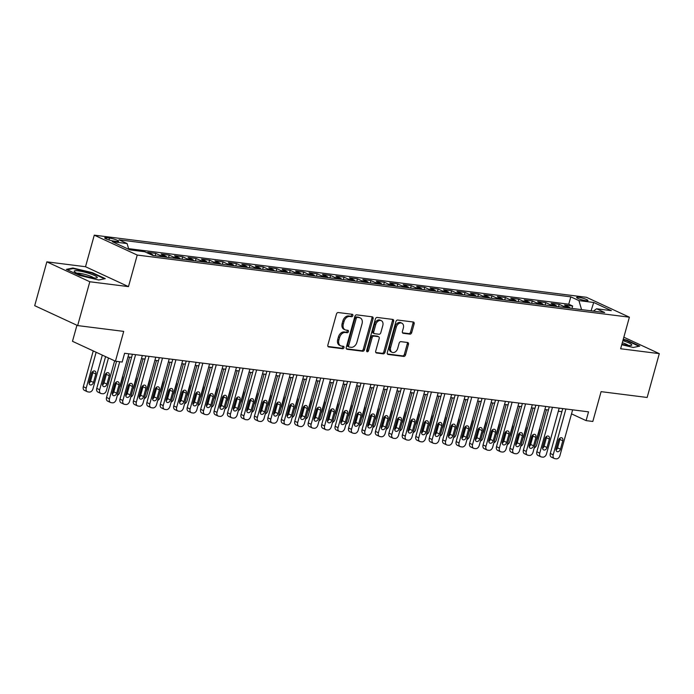 <?xml version="1.0" encoding="UTF-8"?>
<svg xmlns="http://www.w3.org/2000/svg" width="694" height="694" viewBox="0 0 694 694"><rect width="100%" height="100%" fill="white"/><g stroke="black" fill="none" stroke-linecap="round" stroke-linejoin="round"><path stroke-width="1.04" d="M352.864 315.623A1.267 0.911 114.9 0 0 352.274 314.304L338.247 312.534A1.804 1.301 114.9 0 0 336.451 314.087L327.854 345.065A1.804 1.301 114.9 0 0 328.418 346.87A1.804 1.301 114.9 0 0 328.704 346.957L342.723 348.726A1.267 0.911 114.9 0 0 343.391 346.315L341.578 346.089A5.786 4.164 114.9 0 1 340.676 345.829A5.786 4.164 114.9 0 1 338.88 340.043L339.6 337.466A5.786 4.164 114.9 0 1 345.352 332.487L347.165 332.721A1.267 0.911 114.9 0 0 347.833 330.309L346.02 330.084A5.786 4.164 114.9 0 1 345.109 329.824A5.786 4.164 114.9 0 1 343.322 324.037L344.033 321.461A5.786 4.164 114.9 0 1 349.785 316.481L351.606 316.716A1.267 0.911 114.9 0 0 352.864 315.623M345.109 329.824L343.955 329.286A5.786 4.164 114.9 0 1 342.159 323.499L342.879 320.923A5.786 4.164 114.9 0 1 348.631 315.944L350.444 316.178A1.267 0.911 114.9 0 0 351.676 314.226M327.976 346.471L341.561 348.188A1.267 0.911 114.9 0 0 342.801 346.237M340.676 345.829L339.513 345.291A5.786 4.164 114.9 0 1 337.718 339.505L338.438 336.928A5.786 4.164 114.9 0 1 344.189 331.949L346.002 332.183A1.267 0.911 114.9 0 0 347.234 330.231M578.579 297.275A5.89 0.911 15.5 0 0 576.619 297.422A5.89 0.911 15.5 0 0 579.82 299.183A5.89 0.911 15.5 0 0 586.014 300.719A5.89 0.911 15.5 0 0 587.974 300.571A5.89 0.911 15.5 0 0 584.773 298.819A5.89 0.911 15.5 0 0 578.579 297.275M409.92 334.135A1.804 1.301 114.9 0 0 411.716 332.582L414.127 323.89A1.804 1.301 114.9 0 0 413.563 322.085A1.804 1.301 114.9 0 0 413.286 322.007L397.705 320.038A1.804 1.301 114.9 0 0 395.91 321.591L387.321 352.569A1.804 1.301 114.9 0 0 387.877 354.382A1.804 1.301 114.9 0 0 388.163 354.461L403.735 356.43A1.804 1.301 114.9 0 0 405.539 354.868L408.445 344.371A1.804 1.301 114.9 0 0 407.89 342.567A1.804 1.301 114.9 0 0 407.604 342.489L400.941 341.648A1.804 1.301 114.9 0 0 399.145 343.2L397.697 348.405A4.832 3.479 114.9 0 1 392.136 352.344A4.832 3.479 114.9 0 1 390.635 347.512L396.291 327.117A4.832 3.479 114.9 0 1 401.852 323.178A4.832 3.479 114.9 0 1 403.353 328.01L402.407 331.411A1.804 1.301 114.9 0 0 402.971 333.215A1.804 1.301 114.9 0 0 403.257 333.293L409.92 334.135L408.757 333.597A1.804 1.301 114.9 0 0 410.553 332.044L412.965 323.352A1.804 1.301 114.9 0 0 412.843 321.947M89.812 281.747L128.477 286.622L85.518 266.722L46.854 261.846L89.812 281.747L77.659 325.581L123.714 331.394L115.447 361.201L122.17 362.051L124.599 353.281L588.529 411.846L586.1 420.616L592.823 421.466L601.091 391.65L647.146 397.471L659.3 353.636L623.845 337.206M128.477 286.622L137.23 255.062L629.389 317.193L620.636 348.752L659.3 353.636M373.077 318.711A1.804 1.301 114.9 0 0 372.522 316.906A1.804 1.301 114.9 0 0 372.236 316.82L356.664 314.859A1.804 1.301 114.9 0 0 354.86 316.412L346.271 347.39A1.804 1.301 114.9 0 0 346.835 349.195A1.804 1.301 114.9 0 0 347.113 349.282L362.693 351.242A1.804 1.301 114.9 0 0 364.489 349.689L373.077 318.711L371.915 318.173A1.804 1.301 114.9 0 0 371.793 316.768M377.18 317.444L392.761 319.413A1.804 1.301 114.9 0 1 393.038 319.492A1.804 1.301 114.9 0 1 393.602 321.305L385.014 352.283A1.804 1.301 114.9 0 1 383.209 353.836L376.547 352.994A1.804 1.301 114.9 0 1 376.269 352.916A1.804 1.301 114.9 0 1 375.706 351.103L379.193 338.542A1.804 1.301 114.9 0 0 378.629 336.737A1.804 1.301 114.9 0 0 378.351 336.651L373.927 336.096A1.804 1.301 114.9 0 0 372.131 337.648L368.497 350.73A1.267 0.911 114.9 0 1 366.649 350.496L375.385 319.006A1.804 1.301 114.9 0 1 377.18 317.444M77.659 325.581L34.7 305.681L46.854 261.846M571.969 308.414L572.637 306.011L564.569 304.987L568.811 306.956L563.433 306.271A7.365 4.988 97.2 0 1 564.985 307.537M558.523 306.722L559.191 304.31L551.123 303.295L555.365 305.256L549.986 304.579A7.365 4.988 97.2 0 1 551.539 305.837M545.076 305.022L545.744 302.61L537.677 301.595L541.919 303.556L536.54 302.879A7.365 4.988 97.2 0 1 538.093 304.137M531.63 303.321L532.298 300.918L524.23 299.895L528.472 301.864L523.085 301.179A7.365 4.988 97.2 0 1 524.647 302.445M518.184 301.63L518.852 299.218L510.784 298.203L515.017 300.164L509.639 299.487A7.365 4.988 97.2 0 1 511.192 300.745M504.738 299.929L505.406 297.518L497.338 296.503L501.571 298.463L496.193 297.787A7.365 4.988 97.2 0 1 497.745 299.045M491.291 298.229L491.959 295.826L483.892 294.803L488.125 296.772L482.746 296.086A7.365 4.988 97.2 0 1 484.299 297.353M477.845 296.538L478.513 294.126L470.445 293.111L474.679 295.071L469.3 294.395A7.365 4.988 97.2 0 1 470.853 295.653M464.399 294.837L465.067 292.426L456.999 291.411L461.232 293.371L455.854 292.695A7.365 4.988 97.2 0 1 457.407 293.952M450.953 293.137L451.612 290.734L443.544 289.71L447.786 291.68L442.408 290.994A7.365 4.988 97.2 0 1 443.96 292.261M437.498 291.445L438.166 289.034L430.098 288.019L434.34 289.979L428.961 289.303A7.365 4.988 97.2 0 1 430.514 290.56M424.051 289.745L424.719 287.333L416.652 286.318L420.894 288.279L415.515 287.602A7.365 4.988 97.2 0 1 417.068 288.86M410.605 288.045L411.273 285.642L403.205 284.618L407.447 286.587L402.069 285.902A7.365 4.988 97.2 0 1 403.622 287.169M397.159 286.353L397.827 283.941L389.759 282.926L393.992 284.887L388.614 284.21A7.365 4.988 97.2 0 1 390.167 285.468M383.713 284.653L384.381 282.241L376.313 281.226L380.546 283.187L375.168 282.51A7.365 4.988 97.2 0 1 376.721 283.768M370.266 282.952L370.934 280.55L362.867 279.526L367.1 281.495L361.721 280.81A7.365 4.988 97.2 0 1 363.274 282.068M356.82 281.261L357.488 278.849L349.42 277.834L353.654 279.795L348.275 279.118A7.365 4.988 97.2 0 1 349.828 280.376M343.374 279.561L344.042 277.149L335.974 276.134L340.207 278.094L334.829 277.418A7.365 4.988 97.2 0 1 336.382 278.676M329.928 277.86L330.596 275.457L322.519 274.434L326.761 276.403L321.383 275.718A7.365 4.988 97.2 0 1 322.936 276.975M316.473 276.16L317.141 273.757L309.073 272.742L313.315 274.703L307.936 274.026A7.365 4.988 97.2 0 1 309.489 275.284M303.026 274.468L303.694 272.057L295.627 271.042L299.869 273.002L294.49 272.326A7.365 4.988 97.2 0 1 296.043 273.583M289.58 272.768L290.248 270.365L282.18 269.341L286.422 271.311L281.044 270.625A7.365 4.988 97.2 0 1 282.597 271.883M276.134 271.068L276.802 268.665L268.734 267.65L272.976 269.61L267.589 268.934A7.365 4.988 97.2 0 1 269.151 270.192M262.688 269.376L263.356 266.964L255.288 265.949L259.521 267.91L254.143 267.233A7.365 4.988 97.2 0 1 255.696 268.491M249.241 267.676L249.909 265.273L241.842 264.249L246.075 266.21L240.697 265.533A7.365 4.988 97.2 0 1 242.249 266.791M235.795 265.976L236.463 263.573L228.395 262.558L232.629 264.518L227.25 263.841A7.365 4.988 97.2 0 1 228.803 265.099M222.349 264.284L223.017 261.872L214.949 260.857L219.183 262.818L213.804 262.141A7.365 4.988 97.2 0 1 215.357 263.399M208.903 262.584L209.571 260.181L201.503 259.157L205.736 261.118L200.358 260.441A7.365 4.988 97.2 0 1 201.911 261.699M195.448 260.883L196.116 258.48L188.048 257.465L192.29 259.426L186.912 258.749A7.365 4.988 97.2 0 1 188.464 260.007M182.002 259.192L182.669 256.78L174.602 255.765L178.844 257.726L173.465 257.049A7.365 4.988 97.2 0 1 175.018 258.307M168.555 257.491L169.223 255.088L161.155 254.065L165.398 256.025L160.019 255.349A7.365 4.988 97.2 0 1 161.572 256.607M155.109 255.791L155.777 253.388L147.709 252.364L151.951 254.334L149.713 254.047M113.764 241.07L116.722 241.443A5.708 0.885 15.5 0 0 118.631 241.304A5.708 0.885 15.5 0 0 115.525 239.595A5.708 0.885 15.5 0 0 109.522 238.103L106.564 237.73A5.708 0.885 15.5 0 0 104.664 237.877A5.708 0.885 15.5 0 0 107.77 239.577A5.708 0.885 15.5 0 0 113.764 241.07M137.23 255.062L94.271 235.162L586.439 297.292L629.389 317.193M572.637 306.011L568.75 304.206L570.798 296.841L118.969 239.812L127.097 243.568L128.798 249.346M570.798 296.841L578.917 300.606L593.708 302.471L611.362 310.652L596.571 308.778L604.691 312.543L152.871 255.513L144.742 251.749L129.952 249.883L112.307 241.703L127.097 243.568M155.777 253.388L160.019 255.349M169.223 255.088L173.465 257.049M182.669 256.78L186.912 258.749M196.116 258.48L200.358 260.441M209.571 260.181L213.804 262.141M223.017 261.872L227.25 263.841M236.463 263.573L240.697 265.533M249.909 265.273L254.143 267.233M263.356 266.964L267.589 268.934M276.802 268.665L281.044 270.625M290.248 270.365L294.49 272.326M303.694 272.057L307.936 274.026M317.141 273.757L321.383 275.718M330.596 275.457L334.829 277.418M344.042 277.149L348.275 279.118M357.488 278.849L361.721 280.81M370.934 280.55L375.168 282.51M384.381 282.241L388.614 284.21M397.827 283.941L402.069 285.902M411.273 285.642L415.515 287.602M424.719 287.333L428.961 289.303M438.166 289.034L442.408 290.994M451.612 290.734L455.854 292.695M465.067 292.426L469.3 294.395M478.513 294.126L482.746 296.086M491.959 295.826L496.193 297.787M505.406 297.518L509.639 299.487M518.852 299.218L523.085 301.179M532.298 300.918L536.54 302.879M545.744 302.61L549.986 304.579M559.191 304.31L563.433 306.271M568.75 304.206L128.59 248.643M76.939 325.252L72.488 341.301L115.447 361.201M85.518 266.722L94.271 235.162M571.509 413.858L586.1 420.616M128.008 356.916L131.574 357.367M141.463 358.616L145.02 359.067M154.909 360.316L158.466 360.767M168.356 362.008L171.912 362.459M181.802 363.708L185.359 364.159M195.248 365.408L198.805 365.859M208.694 367.109L212.251 367.551M222.141 368.8L225.697 369.251M235.587 370.501L239.152 370.952M249.033 372.201L252.599 372.643M262.479 373.893L266.045 374.344M275.934 375.593L279.491 376.044M289.381 377.293L292.937 377.736M302.827 378.985L306.384 379.436M316.273 380.685L319.83 381.136M329.719 382.385L333.276 382.828M343.166 384.077L346.722 384.528M356.612 385.777L360.169 386.228M370.058 387.478L373.624 387.92M383.504 389.169L387.07 389.62M396.959 390.869L400.516 391.321M410.406 392.57L413.962 393.012M423.852 394.261L427.409 394.713M437.298 395.962L440.855 396.413M450.744 397.662L454.301 398.104M464.191 399.354L467.747 399.805M477.637 401.054L481.194 401.505M491.083 402.754L494.649 403.197M504.529 404.446L508.095 404.897M517.976 406.146L521.541 406.597M531.431 407.846L534.987 408.289M544.877 409.538L548.434 409.989M558.323 411.238L561.88 411.689M153.504 255.592A7.365 4.988 -82.8 0 0 151.951 254.334M166.95 257.292A7.365 4.988 -82.8 0 0 165.398 256.025M180.397 258.983A7.365 4.988 -82.8 0 0 178.844 257.726M193.843 260.684A7.365 4.988 -82.8 0 0 192.29 259.426M207.289 262.384A7.365 4.988 -82.8 0 0 205.736 261.118M220.735 264.076A7.365 4.988 -82.8 0 0 219.183 262.818M234.182 265.776A7.365 4.988 -82.8 0 0 232.629 264.518M247.628 267.476A7.365 4.988 -82.8 0 0 246.075 266.21M261.074 269.168A7.365 4.988 -82.8 0 0 259.521 267.91M274.529 270.868A7.365 4.988 -82.8 0 0 272.976 269.61M287.975 272.569A7.365 4.988 -82.8 0 0 286.422 271.311M301.422 274.26A7.365 4.988 -82.8 0 0 299.869 273.002M314.868 275.96A7.365 4.988 -82.8 0 0 313.315 274.703M328.314 277.661A7.365 4.988 -82.8 0 0 326.761 276.403M341.76 279.352A7.365 4.988 -82.8 0 0 340.207 278.094M355.207 281.053A7.365 4.988 -82.8 0 0 353.654 279.795M368.653 282.753A7.365 4.988 -82.8 0 0 367.1 281.495M382.099 284.445A7.365 4.988 -82.8 0 0 380.546 283.187M395.554 286.145A7.365 4.988 -82.8 0 0 393.992 284.887M409 287.845A7.365 4.988 -82.8 0 0 407.447 286.587M422.446 289.537A7.365 4.988 -82.8 0 0 420.894 288.279M435.893 291.237A7.365 4.988 -82.8 0 0 434.34 289.979M449.339 292.937A7.365 4.988 -82.8 0 0 447.786 291.68M462.785 294.629A7.365 4.988 -82.8 0 0 461.232 293.371M476.231 296.329A7.365 4.988 -82.8 0 0 474.679 295.071M489.678 298.03A7.365 4.988 -82.8 0 0 488.125 296.772M503.124 299.721A7.365 4.988 -82.8 0 0 501.571 298.463M516.57 301.422A7.365 4.988 -82.8 0 0 515.017 300.164M530.025 303.122A7.365 4.988 -82.8 0 0 528.472 301.864M543.471 304.822A7.365 4.988 -82.8 0 0 541.919 303.556M556.918 306.514A7.365 4.988 -82.8 0 0 555.365 305.256M596.571 308.778L593.396 311.12M570.364 308.214A7.365 4.988 -82.8 0 0 568.811 306.956M581.581 309.628L578.917 300.606M593.708 302.471L591.071 310.825M98.756 279.994L105.262 278.632L92.328 272.647L72.879 268.005L66.372 269.367L79.307 275.362L98.756 279.994M621.755 344.727L633.275 347.468L639.781 346.106L626.847 340.121L623.273 339.262M72.705 268.647L72.879 268.005M92.189 273.115L92.328 272.647M626.717 340.589L626.847 340.121M346.393 348.796L361.531 350.704A1.804 1.301 114.9 0 0 363.326 349.151L371.915 318.173M357.445 317.453A1.267 0.911 114.9 0 0 356.187 318.537L348.648 345.733A1.267 0.911 114.9 0 0 349.229 347.052L351.147 347.295A5.786 4.164 114.9 0 0 356.898 342.316L362.051 323.734A5.786 4.164 114.9 0 0 360.264 317.947A5.786 4.164 114.9 0 0 359.353 317.687L356.282 316.915A1.267 0.911 114.9 0 0 355.024 317.999L356.187 318.537M348.076 346.514A1.267 0.911 114.9 0 1 347.486 345.196L355.024 317.999M360.264 317.947L359.102 317.41A5.786 4.164 114.9 0 0 358.199 317.149L359.353 317.687M356.282 316.915L358.199 317.149M375.827 352.509L382.056 353.298A1.804 1.301 114.9 0 0 383.851 351.745L392.44 320.767A1.804 1.301 114.9 0 0 392.318 319.361M377.709 336.364A1.804 1.301 114.9 0 0 377.467 336.2A1.804 1.301 114.9 0 0 377.189 336.113L372.765 335.558A1.804 1.301 114.9 0 0 370.969 337.111L367.343 350.192L368.497 350.73M366.614 351.164A1.267 0.911 114.9 0 0 367.343 350.192M382.802 325.503A4.832 3.479 114.9 0 0 381.31 320.671A4.832 3.479 114.9 0 0 375.74 324.61L373.754 331.801A1.804 1.301 114.9 0 0 374.309 333.606A1.804 1.301 114.9 0 0 374.595 333.684L379.019 334.248A1.804 1.301 114.9 0 0 380.815 332.686L382.802 325.503M381.31 320.671L380.147 320.134A4.832 3.479 114.9 0 0 374.587 324.072L375.74 324.61M374.309 333.606L373.146 333.068A1.804 1.301 114.9 0 1 372.591 331.264L374.587 324.072M402.537 332.816L408.757 333.597M401.852 323.178L400.698 322.641A4.832 3.479 114.9 0 0 395.129 326.579L396.291 327.117M392.136 352.344L390.974 351.806A4.832 3.479 114.9 0 1 389.473 346.974L395.129 326.579M387.443 353.975L402.581 355.892A1.804 1.301 114.9 0 0 404.376 354.33L407.283 343.834A1.804 1.301 114.9 0 0 407.161 342.428M93.239 350.912L83.315 386.705A3.687 2.646 -65.1 0 0 84.46 390.384L87.357 391.728A3.687 2.646 114.9 0 0 87.938 391.893L89.283 392.067A3.687 2.646 114.9 0 0 92.944 388.9L102.313 355.12M87.357 391.728A3.687 2.646 114.9 0 1 86.221 388.05L96.145 352.257M89.066 383.244A2.95 2.117 114.9 0 0 90.576 381.084L92.918 372.669A2.95 2.117 114.9 0 0 93.031 371.316M93.482 382.429L95.815 374.014A2.95 2.117 114.9 0 0 94.905 371.073A2.95 2.117 114.9 0 0 91.513 373.467L89.179 381.891A2.95 2.117 114.9 0 0 90.09 384.832A2.95 2.117 114.9 0 0 93.482 382.429L90.576 381.084M128.867 353.819L116.158 399.649A3.687 2.646 114.9 0 1 112.497 402.824L111.153 402.65A3.687 2.646 114.9 0 1 110.58 402.485A3.687 2.646 114.9 0 1 109.435 398.807L119.715 361.739M116.549 361.34L106.538 397.462L109.435 398.807M116.705 393.186A2.95 2.117 -65.1 0 1 113.313 395.589A2.95 2.117 -65.1 0 1 112.402 392.648L114.736 384.224A2.95 2.117 -65.1 0 1 118.119 381.821A2.95 2.117 -65.1 0 1 119.038 384.771L116.705 393.186L113.799 391.841A2.95 2.117 -65.1 0 1 112.289 394.001M116.245 382.073A2.95 2.117 -65.1 0 1 116.132 383.426L113.799 391.841M110.58 402.485L107.674 401.141A3.687 2.646 -65.1 0 1 106.538 397.462M78.17 270.86A11.972 1.856 15.5 0 0 74.484 271.762A11.972 1.856 15.5 0 0 93.265 277.852A11.972 1.856 15.5 0 0 96.683 277.921A11.972 1.856 15.5 0 0 92.129 274.486A11.972 1.856 15.5 0 0 78.17 270.86M93.777 277.912A9.065 1.405 15.5 0 0 79.558 273.306A9.065 1.405 15.5 0 0 76.982 273.245M67.266 269.784L73.182 268.543L92.024 273.037L104.473 278.797M621.911 344.181A11.972 1.856 15.5 0 0 631.21 345.395A11.972 1.856 15.5 0 0 631.583 344.528A11.972 1.856 15.5 0 0 622.882 340.667M623.151 339.704L626.552 340.511L638.992 346.271M628.304 345.386A9.065 1.405 15.5 0 0 622.318 342.706M105.575 356.629L96.761 388.397A3.687 2.646 -65.1 0 0 97.906 392.084L100.804 393.429A3.687 2.646 114.9 0 0 101.385 393.593L102.729 393.758A3.687 2.646 114.9 0 0 106.39 390.592L114.64 360.828M100.804 393.429A3.687 2.646 114.9 0 1 99.667 389.742L108.472 357.974M102.512 384.936A2.95 2.117 114.9 0 0 104.031 382.784L106.364 374.37A2.95 2.117 114.9 0 0 106.477 373.016M106.928 384.129L109.262 375.714A2.95 2.117 114.9 0 0 108.351 372.765A2.95 2.117 114.9 0 0 104.959 375.168L102.625 383.582A2.95 2.117 114.9 0 0 103.536 386.532A2.95 2.117 114.9 0 0 106.928 384.129L104.031 382.784M113.009 393.351A3.687 2.646 114.9 0 1 113.113 391.442L115.534 382.706M129.587 357.115L119.836 392.292A3.687 2.646 114.9 0 1 117.373 395.285M119.576 387.347A2.95 2.117 114.9 0 0 120.374 385.829L122.708 377.406A2.95 2.117 114.9 0 0 122.777 375.792M126.455 395.051A3.687 2.646 114.9 0 1 126.56 393.142L128.98 384.398M143.033 358.815L133.283 393.992A3.687 2.646 114.9 0 1 130.819 396.985M133.022 389.048A2.95 2.117 114.9 0 0 133.821 387.521L136.154 379.106A2.95 2.117 114.9 0 0 136.224 377.493M139.902 396.751A3.687 2.646 114.9 0 1 140.006 394.834L142.426 386.098M156.488 360.516L146.729 395.684A3.687 2.646 114.9 0 1 144.265 398.677M146.469 390.739A2.95 2.117 114.9 0 0 147.267 389.221L149.609 380.806A2.95 2.117 114.9 0 0 149.67 379.193M142.322 355.519L129.605 401.349A3.687 2.646 114.9 0 1 125.944 404.515L124.599 404.35A3.687 2.646 114.9 0 1 124.026 404.186A3.687 2.646 114.9 0 1 122.881 400.499L135.59 354.669M132.433 354.27L119.984 399.154L122.881 400.499M130.151 394.886A2.95 2.117 -65.1 0 1 126.759 397.289A2.95 2.117 -65.1 0 1 125.848 394.339L128.182 385.925A2.95 2.117 -65.1 0 1 131.574 383.522A2.95 2.117 -65.1 0 1 132.485 386.471L130.151 394.886L127.245 393.541A2.95 2.117 -65.1 0 1 125.735 395.693M129.691 383.773A2.95 2.117 -65.1 0 1 129.578 385.127L127.245 393.541M124.026 404.186L121.12 402.841A3.687 2.646 -65.1 0 1 119.984 399.154M155.768 357.219L143.059 403.049A3.687 2.646 114.9 0 1 139.39 406.216L138.045 406.042A3.687 2.646 114.9 0 1 137.473 405.877A3.687 2.646 114.9 0 1 136.328 402.199L149.045 356.369M145.879 355.97L133.43 400.854L136.328 402.199M143.597 396.586A2.95 2.117 -65.1 0 1 140.205 398.981A2.95 2.117 -65.1 0 1 139.294 396.04L141.628 387.625A2.95 2.117 -65.1 0 1 145.02 385.222A2.95 2.117 -65.1 0 1 145.931 388.163L143.597 396.586L140.691 395.242A2.95 2.117 -65.1 0 1 139.182 397.393M143.138 385.465A2.95 2.117 -65.1 0 1 143.025 386.818L140.691 395.242M137.473 405.877L134.567 404.533A3.687 2.646 -65.1 0 1 133.43 400.854M169.215 358.919L156.506 404.741A3.687 2.646 114.9 0 1 152.845 407.916L151.5 407.742A3.687 2.646 114.9 0 1 150.919 407.578A3.687 2.646 114.9 0 1 149.783 403.899L162.491 358.069M159.325 357.67L146.876 402.555L149.783 403.899M157.044 398.278A2.95 2.117 -65.1 0 1 153.652 400.681A2.95 2.117 -65.1 0 1 152.741 397.74L155.074 389.317A2.95 2.117 -65.1 0 1 158.466 386.914A2.95 2.117 -65.1 0 1 159.377 389.863L157.044 398.278L154.137 396.933A2.95 2.117 -65.1 0 1 152.628 399.093M156.584 387.165A2.95 2.117 -65.1 0 1 156.471 388.519L154.137 396.933M150.919 407.578L148.022 406.233A3.687 2.646 -65.1 0 1 146.876 402.555M182.661 360.611L169.952 406.441A3.687 2.646 114.9 0 1 166.291 409.607L164.946 409.443A3.687 2.646 114.9 0 1 164.365 409.278A3.687 2.646 114.9 0 1 163.229 405.591L175.938 359.761M172.771 359.362L160.323 404.246L163.229 405.591M170.49 399.978A2.95 2.117 -65.1 0 1 167.098 402.381A2.95 2.117 -65.1 0 1 166.187 399.432L168.521 391.017A2.95 2.117 -65.1 0 1 171.912 388.614A2.95 2.117 -65.1 0 1 172.823 391.563L170.49 399.978L167.584 398.634A2.95 2.117 -65.1 0 1 166.074 400.785M170.039 388.866A2.95 2.117 -65.1 0 1 169.926 390.219L167.584 398.634M164.365 409.278L161.468 407.933A3.687 2.646 -65.1 0 1 160.323 404.246M153.348 398.443A3.687 2.646 114.9 0 1 153.452 396.534L155.881 387.799M169.935 362.207L160.175 397.384A3.687 2.646 114.9 0 1 157.712 400.377M159.915 392.44A2.95 2.117 114.9 0 0 160.722 390.922L163.055 382.498A2.95 2.117 114.9 0 0 163.116 380.885M196.107 362.311L183.398 408.141A3.687 2.646 114.9 0 1 179.737 411.308L178.393 411.134A3.687 2.646 114.9 0 1 177.811 410.969A3.687 2.646 114.9 0 1 176.675 407.291L189.384 361.461M186.218 361.062L173.769 405.947L176.675 407.291M183.936 401.679A2.95 2.117 -65.1 0 1 180.544 404.073A2.95 2.117 -65.1 0 1 179.633 401.132L181.967 392.717A2.95 2.117 -65.1 0 1 185.359 390.314A2.95 2.117 -65.1 0 1 186.27 393.255L183.936 401.679L181.039 400.334A2.95 2.117 -65.1 0 1 179.52 402.485M183.485 390.557A2.95 2.117 -65.1 0 1 183.372 391.91L181.039 400.334M177.811 410.969L174.914 409.625A3.687 2.646 -65.1 0 1 173.769 405.947M166.794 400.143A3.687 2.646 114.9 0 1 166.898 398.235L169.327 389.499M183.381 363.908L173.621 399.085A3.687 2.646 114.9 0 1 171.158 402.078M173.361 394.14A2.95 2.117 114.9 0 0 174.168 392.613L176.502 384.198A2.95 2.117 114.9 0 0 176.562 382.585M180.24 401.843A3.687 2.646 114.9 0 1 180.345 399.926L182.774 391.19M196.827 365.608L187.068 400.776A3.687 2.646 114.9 0 1 184.604 403.769M186.807 395.84A2.95 2.117 114.9 0 0 187.614 394.313L189.948 385.899A2.95 2.117 114.9 0 0 190.017 384.285M193.687 403.535A3.687 2.646 114.9 0 1 193.8 401.626L196.22 392.891M210.273 367.3L200.523 402.477A3.687 2.646 114.9 0 1 198.059 405.469M200.254 397.532A2.95 2.117 114.9 0 0 201.06 396.014L203.394 387.59A2.95 2.117 114.9 0 0 203.463 385.977M207.133 405.235A3.687 2.646 114.9 0 1 207.246 403.327L209.666 394.591M223.72 369L213.969 404.177A3.687 2.646 114.9 0 1 211.505 407.17M213.7 399.232A2.95 2.117 114.9 0 0 214.507 397.705L216.84 389.291A2.95 2.117 114.9 0 0 216.91 387.677M220.579 406.936A3.687 2.646 114.9 0 1 220.692 405.018L223.112 396.283M237.166 370.7L227.415 405.869A3.687 2.646 114.9 0 1 224.951 408.861M227.155 400.932A2.95 2.117 114.9 0 0 227.953 399.406L230.287 390.991A2.95 2.117 114.9 0 0 230.356 389.377M209.553 364.012L196.844 409.833A3.687 2.646 114.9 0 1 193.184 413.008L191.839 412.835A3.687 2.646 114.9 0 1 191.258 412.67A3.687 2.646 114.9 0 1 190.121 408.992L202.83 363.162M199.664 362.762L187.215 407.647L190.121 408.992M197.382 403.37A2.95 2.117 -65.1 0 1 193.99 405.773A2.95 2.117 -65.1 0 1 193.079 402.832L195.413 394.409A2.95 2.117 -65.1 0 1 198.805 392.006A2.95 2.117 -65.1 0 1 199.716 394.955L197.382 403.37L194.485 402.026A2.95 2.117 -65.1 0 1 192.967 404.186M196.931 392.257A2.95 2.117 -65.1 0 1 196.818 393.611L194.485 402.026M191.258 412.67L188.36 411.325A3.687 2.646 -65.1 0 1 187.215 407.647M223 365.703L210.291 411.533A3.687 2.646 114.9 0 1 206.63 414.7L205.285 414.535A3.687 2.646 114.9 0 1 204.713 414.37A3.687 2.646 114.9 0 1 203.568 410.683L216.276 364.853M213.11 364.454L200.661 409.339L203.568 410.683M210.829 405.07A2.95 2.117 -65.1 0 1 207.445 407.473A2.95 2.117 -65.1 0 1 206.526 404.524L208.859 396.109A2.95 2.117 -65.1 0 1 212.251 393.706A2.95 2.117 -65.1 0 1 213.162 396.656L210.829 405.07L207.931 403.726A2.95 2.117 -65.1 0 1 206.413 405.877M210.377 393.958A2.95 2.117 -65.1 0 1 210.265 395.311L207.931 403.726M204.713 414.37L201.807 413.025A3.687 2.646 -65.1 0 1 200.661 409.339M236.446 367.404L223.737 413.234A3.687 2.646 114.9 0 1 220.076 416.4L218.731 416.227A3.687 2.646 114.9 0 1 218.159 416.062A3.687 2.646 114.9 0 1 217.014 412.383L229.723 366.553M226.556 366.154L214.116 411.039L217.014 412.383M224.275 406.771A2.95 2.117 -65.1 0 1 220.892 409.165A2.95 2.117 -65.1 0 1 219.972 406.224L222.306 397.809A2.95 2.117 -65.1 0 1 225.697 395.407A2.95 2.117 -65.1 0 1 226.617 398.347L224.275 406.771L221.377 405.426A2.95 2.117 -65.1 0 1 219.859 407.578M223.824 395.649A2.95 2.117 -65.1 0 1 223.711 397.003L221.377 405.426M218.159 416.062L215.253 414.717A3.687 2.646 -65.1 0 1 214.116 411.039M249.892 369.104L237.183 414.925A3.687 2.646 114.9 0 1 233.522 418.1L232.178 417.927A3.687 2.646 114.9 0 1 231.605 417.762A3.687 2.646 114.9 0 1 230.46 414.084L243.169 368.254M240.011 367.855L227.563 412.739L230.46 414.084M237.73 408.462A2.95 2.117 -65.1 0 1 234.338 410.865A2.95 2.117 -65.1 0 1 233.427 407.925L235.76 399.501A2.95 2.117 -65.1 0 1 239.144 397.098A2.95 2.117 -65.1 0 1 240.063 400.048L237.73 408.462L234.824 407.118A2.95 2.117 -65.1 0 1 233.314 409.278M237.27 397.35A2.95 2.117 -65.1 0 1 237.157 398.703L234.824 407.118M231.605 417.762L228.699 416.417A3.687 2.646 -65.1 0 1 227.563 412.739M263.338 370.796L250.629 416.626A3.687 2.646 114.9 0 1 246.969 419.792L245.624 419.627A3.687 2.646 114.9 0 1 245.051 419.462A3.687 2.646 114.9 0 1 243.906 415.775L256.615 369.945M253.457 369.546L241.009 414.431L243.906 415.775M251.176 410.163A2.95 2.117 -65.1 0 1 247.784 412.566A2.95 2.117 -65.1 0 1 246.873 409.616L249.207 401.201A2.95 2.117 -65.1 0 1 252.599 398.798A2.95 2.117 -65.1 0 1 253.51 401.748L251.176 410.163L248.27 408.818A2.95 2.117 -65.1 0 1 246.76 410.969M250.716 399.05A2.95 2.117 -65.1 0 1 250.603 400.403L248.27 408.818M245.051 419.462L242.145 418.118A3.687 2.646 -65.1 0 1 241.009 414.431M234.034 408.627A3.687 2.646 114.9 0 1 234.138 406.719L236.559 397.983M250.612 372.4L240.861 407.569A3.687 2.646 114.9 0 1 238.398 410.562M240.601 402.624A2.95 2.117 114.9 0 0 241.399 401.106L243.733 392.683A2.95 2.117 114.9 0 0 243.802 391.069M276.793 372.496L264.084 418.326A3.687 2.646 114.9 0 1 260.415 421.492L259.07 421.319A3.687 2.646 114.9 0 1 258.498 421.154A3.687 2.646 114.9 0 1 257.353 417.476L270.07 371.646M266.904 371.247L254.455 416.131L257.353 417.476M264.622 411.863A2.95 2.117 -65.1 0 1 261.23 414.266A2.95 2.117 -65.1 0 1 260.319 411.316L262.653 402.902A2.95 2.117 -65.1 0 1 266.045 400.499A2.95 2.117 -65.1 0 1 266.956 403.44L264.622 411.863L261.716 410.518A2.95 2.117 -65.1 0 1 260.207 412.67M264.162 400.742A2.95 2.117 -65.1 0 1 264.05 402.095L261.716 410.518M258.498 421.154L255.592 419.809A3.687 2.646 -65.1 0 1 254.455 416.131M247.48 410.328A3.687 2.646 114.9 0 1 247.584 408.419L250.005 399.683M264.058 374.092L254.308 409.269A3.687 2.646 114.9 0 1 251.844 412.262M254.047 404.324A2.95 2.117 114.9 0 0 254.845 402.798L257.179 394.383A2.95 2.117 114.9 0 0 257.248 392.769M290.239 374.196L277.531 420.026A3.687 2.646 114.9 0 1 273.861 423.193L272.516 423.019A3.687 2.646 114.9 0 1 271.944 422.854A3.687 2.646 114.9 0 1 270.807 419.176L283.516 373.346M280.35 372.947L267.901 417.831L270.807 419.176M278.068 413.555A2.95 2.117 -65.1 0 1 274.677 415.958A2.95 2.117 -65.1 0 1 273.766 413.017L276.099 404.593A2.95 2.117 -65.1 0 1 279.491 402.19A2.95 2.117 -65.1 0 1 280.402 405.14L278.068 413.555L275.162 412.21A2.95 2.117 -65.1 0 1 273.653 414.37M277.609 402.442A2.95 2.117 -65.1 0 1 277.496 403.795L275.162 412.21M271.944 422.854L269.046 421.51A3.687 2.646 -65.1 0 1 267.901 417.831M260.927 412.028A3.687 2.646 114.9 0 1 261.031 410.111L263.451 401.375M277.513 375.792L267.754 410.961A3.687 2.646 114.9 0 1 265.29 413.954M267.494 406.025A2.95 2.117 114.9 0 0 268.292 404.498L270.625 396.083A2.95 2.117 114.9 0 0 270.695 394.47M303.686 375.888L290.977 421.718A3.687 2.646 114.9 0 1 287.316 424.884L285.971 424.719A3.687 2.646 114.9 0 1 285.39 424.555A3.687 2.646 114.9 0 1 284.254 420.868L296.963 375.038M293.796 374.639L281.348 419.523L284.254 420.868M291.515 415.255A2.95 2.117 -65.1 0 1 288.123 417.658A2.95 2.117 -65.1 0 1 287.212 414.708L289.545 406.294A2.95 2.117 -65.1 0 1 292.937 403.891A2.95 2.117 -65.1 0 1 293.848 406.84L291.515 415.255L288.609 413.91A2.95 2.117 -65.1 0 1 287.099 416.062M291.055 404.142A2.95 2.117 -65.1 0 1 290.942 405.496L288.609 413.91M285.39 424.555L282.493 423.21A3.687 2.646 -65.1 0 1 281.348 419.523M274.373 413.719A3.687 2.646 114.9 0 1 274.477 411.811L276.906 403.075M290.959 377.493L281.2 412.661A3.687 2.646 114.9 0 1 278.736 415.654M280.94 407.716A2.95 2.117 114.9 0 0 281.747 406.198L284.08 397.775A2.95 2.117 114.9 0 0 284.141 396.161M317.132 377.588L304.423 423.418A3.687 2.646 114.9 0 1 300.762 426.584L299.418 426.411A3.687 2.646 114.9 0 1 298.836 426.246A3.687 2.646 114.9 0 1 297.7 422.568L310.409 376.738M307.242 376.339L294.794 421.223L297.7 422.568M304.961 416.955A2.95 2.117 -65.1 0 1 301.569 419.358A2.95 2.117 -65.1 0 1 300.658 416.409L302.992 407.994A2.95 2.117 -65.1 0 1 306.384 405.591A2.95 2.117 -65.1 0 1 307.295 408.532L304.961 416.955L302.064 415.611A2.95 2.117 -65.1 0 1 300.545 417.762M304.51 405.834A2.95 2.117 -65.1 0 1 304.397 407.187L302.064 415.611M298.836 426.246L295.939 424.902A3.687 2.646 -65.1 0 1 294.794 421.223M287.819 415.42A3.687 2.646 114.9 0 1 287.923 413.511L290.352 404.776M304.406 379.184L294.646 414.361A3.687 2.646 114.9 0 1 292.183 417.354M294.386 409.417A2.95 2.117 114.9 0 0 295.193 407.89L297.526 399.475A2.95 2.117 114.9 0 0 297.587 397.862M330.578 379.288L317.869 425.118A3.687 2.646 114.9 0 1 314.209 428.285L312.864 428.111A3.687 2.646 114.9 0 1 312.283 427.946A3.687 2.646 114.9 0 1 311.146 424.268L323.855 378.438M320.689 378.039L308.24 422.924L311.146 424.268M318.407 418.647A2.95 2.117 -65.1 0 1 315.015 421.05A2.95 2.117 -65.1 0 1 314.104 418.109L316.438 409.686A2.95 2.117 -65.1 0 1 319.83 407.291A2.95 2.117 -65.1 0 1 320.741 410.232L318.407 418.647L315.51 417.302A2.95 2.117 -65.1 0 1 313.992 419.462M317.956 407.534A2.95 2.117 -65.1 0 1 317.843 408.887L315.51 417.302M312.283 427.946L309.385 426.602A3.687 2.646 -65.1 0 1 308.24 422.924M301.265 417.12A3.687 2.646 114.9 0 1 301.37 415.203L303.798 406.467M317.852 380.885L308.093 416.053A3.687 2.646 114.9 0 1 305.629 419.046M307.832 411.117A2.95 2.117 114.9 0 0 308.639 409.59L310.973 401.175A2.95 2.117 114.9 0 0 311.042 399.562M344.024 380.98L331.316 426.81A3.687 2.646 114.9 0 1 327.655 429.976L326.31 429.812A3.687 2.646 114.9 0 1 325.738 429.647A3.687 2.646 114.9 0 1 324.592 425.96L337.301 380.13M334.135 379.731L321.686 424.615L324.592 425.96M331.853 420.347A2.95 2.117 -65.1 0 1 328.47 422.75A2.95 2.117 -65.1 0 1 327.551 419.801L329.884 411.386A2.95 2.117 -65.1 0 1 333.276 408.983A2.95 2.117 -65.1 0 1 334.187 411.932L331.853 420.347L328.956 419.002A2.95 2.117 -65.1 0 1 327.438 421.154M331.402 409.234A2.95 2.117 -65.1 0 1 331.29 410.588L328.956 419.002M325.738 429.647L322.831 428.302A3.687 2.646 -65.1 0 1 321.686 424.615M314.712 418.812A3.687 2.646 114.9 0 1 314.816 416.903L317.245 408.167M331.298 382.585L321.548 417.753A3.687 2.646 114.9 0 1 319.084 420.746M321.279 412.809A2.95 2.117 114.9 0 0 322.085 411.29L324.419 402.876A2.95 2.117 114.9 0 0 324.488 401.253M328.158 420.512A3.687 2.646 114.9 0 1 328.271 418.603L330.691 409.868M344.745 384.276L334.994 419.454A3.687 2.646 114.9 0 1 332.53 422.446M334.725 414.509A2.95 2.117 114.9 0 0 335.532 412.982L337.865 404.567A2.95 2.117 114.9 0 0 337.935 402.954M341.604 422.212A3.687 2.646 114.9 0 1 341.717 420.295L344.137 411.559M358.191 385.977L348.44 421.145A3.687 2.646 114.9 0 1 345.976 424.138M348.171 416.209A2.95 2.117 114.9 0 0 348.978 414.682L351.311 406.268A2.95 2.117 114.9 0 0 351.381 404.654M355.059 423.904A3.687 2.646 114.9 0 1 355.163 421.995L357.584 413.26M371.637 387.677L361.886 422.846A3.687 2.646 114.9 0 1 359.423 425.838M361.626 417.901A2.95 2.117 114.9 0 0 362.424 416.383L364.758 407.968A2.95 2.117 114.9 0 0 364.827 406.346M368.505 425.604A3.687 2.646 114.9 0 1 368.609 423.696L371.03 414.96M385.083 389.369L375.333 424.546A3.687 2.646 114.9 0 1 372.869 427.539M375.072 419.601A2.95 2.117 114.9 0 0 375.87 418.074L378.204 409.66A2.95 2.117 114.9 0 0 378.273 408.046M381.952 427.304A3.687 2.646 114.9 0 1 382.056 425.387L384.476 416.652M398.529 391.069L388.779 426.237A3.687 2.646 114.9 0 1 386.315 429.239M388.519 421.301A2.95 2.117 114.9 0 0 389.317 419.775L391.65 411.36A2.95 2.117 114.9 0 0 391.72 409.746M395.398 428.996A3.687 2.646 114.9 0 1 395.502 427.088L397.922 418.352M411.984 392.769L402.225 427.938A3.687 2.646 114.9 0 1 399.761 430.931M401.965 422.993A2.95 2.117 114.9 0 0 402.763 421.475L405.105 413.06A2.95 2.117 114.9 0 0 405.166 411.438M408.844 430.696A3.687 2.646 114.9 0 1 408.948 428.788L411.377 420.052M425.431 394.461L415.671 429.638A3.687 2.646 114.9 0 1 413.208 432.631M415.411 424.693A2.95 2.117 114.9 0 0 416.218 423.167L418.551 414.752A2.95 2.117 114.9 0 0 418.612 413.138M422.29 432.397A3.687 2.646 114.9 0 1 422.394 430.488L424.823 421.744M438.877 396.161L429.118 431.33A3.687 2.646 114.9 0 1 426.654 434.331M428.857 426.394A2.95 2.117 114.9 0 0 429.664 424.867L431.998 416.452A2.95 2.117 114.9 0 0 432.058 414.839M435.737 434.088A3.687 2.646 114.9 0 1 435.841 432.18L438.27 423.444M452.323 397.862L442.572 433.03A3.687 2.646 114.9 0 1 440.1 436.023M442.304 428.085A2.95 2.117 114.9 0 0 443.11 426.567L445.444 418.152A2.95 2.117 114.9 0 0 445.513 416.53M449.183 435.789A3.687 2.646 114.9 0 1 449.296 433.88L451.716 425.144M465.769 399.553L456.019 434.73A3.687 2.646 114.9 0 1 453.555 437.723M455.75 429.786A2.95 2.117 114.9 0 0 456.557 428.259L458.89 419.844A2.95 2.117 114.9 0 0 458.96 418.23M462.629 437.489A3.687 2.646 114.9 0 1 462.742 435.58L465.162 426.836M479.216 401.253L469.465 436.422A3.687 2.646 114.9 0 1 467.001 439.423M469.196 431.486A2.95 2.117 114.9 0 0 470.003 429.959L472.336 421.544A2.95 2.117 114.9 0 0 472.406 419.931M476.075 439.189A3.687 2.646 114.9 0 1 476.188 437.272L478.608 428.536M492.662 402.954L482.911 438.122A3.687 2.646 114.9 0 1 480.448 441.115M482.651 433.177A2.95 2.117 114.9 0 0 483.449 431.659L485.783 423.245A2.95 2.117 114.9 0 0 485.852 421.622M489.53 440.881A3.687 2.646 114.9 0 1 489.634 438.972L492.055 430.237M506.108 404.645L496.357 439.823A3.687 2.646 114.9 0 1 493.894 442.815M496.097 434.878A2.95 2.117 114.9 0 0 496.895 433.351L499.229 424.936A2.95 2.117 114.9 0 0 499.298 423.323M502.976 442.581A3.687 2.646 114.9 0 1 503.081 440.673L505.501 431.928M519.554 406.346L509.804 441.514A3.687 2.646 114.9 0 1 507.34 444.516M509.543 436.578A2.95 2.117 114.9 0 0 510.342 435.051L512.675 426.637A2.95 2.117 114.9 0 0 512.745 425.023M516.423 444.281A3.687 2.646 114.9 0 1 516.527 442.364L518.947 433.629M533.009 408.046L523.25 443.214A3.687 2.646 114.9 0 1 520.786 446.207M522.99 438.27A2.95 2.117 114.9 0 0 523.788 436.752L526.121 428.337A2.95 2.117 114.9 0 0 526.191 426.715M529.869 445.973A3.687 2.646 114.9 0 1 529.973 444.065L532.402 435.329M546.456 409.738L536.696 444.915A3.687 2.646 114.9 0 1 534.233 447.908M536.436 439.97A2.95 2.117 114.9 0 0 537.243 438.443L539.576 430.028A2.95 2.117 114.9 0 0 539.637 428.415M357.471 382.68L344.762 428.51A3.687 2.646 114.9 0 1 341.101 431.677L339.756 431.503A3.687 2.646 114.9 0 1 339.184 431.338A3.687 2.646 114.9 0 1 338.039 427.66L350.748 381.83M347.581 381.431L335.141 426.316L338.039 427.66M345.3 422.047A2.95 2.117 -65.1 0 1 341.916 424.45A2.95 2.117 -65.1 0 1 340.997 421.501L343.33 413.086A2.95 2.117 -65.1 0 1 346.722 410.683A2.95 2.117 -65.1 0 1 347.633 413.624L345.3 422.047L342.402 420.703A2.95 2.117 -65.1 0 1 340.884 422.854M344.849 410.926A2.95 2.117 -65.1 0 1 344.736 412.279L342.402 420.703M339.184 431.338L336.278 429.994A3.687 2.646 -65.1 0 1 335.141 426.316M370.917 384.381L358.208 430.211A3.687 2.646 114.9 0 1 354.547 433.377L353.203 433.203A3.687 2.646 114.9 0 1 352.63 433.039A3.687 2.646 114.9 0 1 351.485 429.36L364.194 383.53M361.027 383.131L348.588 428.016L351.485 429.36M358.755 423.739A2.95 2.117 -65.1 0 1 355.363 426.142A2.95 2.117 -65.1 0 1 354.443 423.201L356.785 414.778A2.95 2.117 -65.1 0 1 360.169 412.383A2.95 2.117 -65.1 0 1 361.088 415.324L358.755 423.739L355.849 422.394A2.95 2.117 -65.1 0 1 354.33 424.555M358.295 412.626A2.95 2.117 -65.1 0 1 358.182 413.98L355.849 422.394M352.63 433.039L349.724 431.694A3.687 2.646 -65.1 0 1 348.588 428.016M384.363 386.072L371.654 431.902A3.687 2.646 114.9 0 1 367.993 435.069L366.649 434.904A3.687 2.646 114.9 0 1 366.076 434.739A3.687 2.646 114.9 0 1 364.931 431.052L377.64 385.222M374.482 384.823L362.034 429.707L364.931 431.052M372.201 425.439A2.95 2.117 -65.1 0 1 368.809 427.842A2.95 2.117 -65.1 0 1 367.898 424.893L370.232 416.478A2.95 2.117 -65.1 0 1 373.615 414.075A2.95 2.117 -65.1 0 1 374.534 417.025L372.201 425.439L369.295 424.095A2.95 2.117 -65.1 0 1 367.785 426.246M371.741 414.327A2.95 2.117 -65.1 0 1 371.628 415.68L369.295 424.095M366.076 434.739L363.17 433.394A3.687 2.646 -65.1 0 1 362.034 429.707M397.818 387.773L385.101 433.603A3.687 2.646 114.9 0 1 381.44 436.769L380.095 436.595A3.687 2.646 114.9 0 1 379.523 436.431A3.687 2.646 114.9 0 1 378.377 432.752L391.086 386.922M387.929 386.523L375.48 431.408L378.377 432.752M385.647 427.14A2.95 2.117 -65.1 0 1 382.255 429.543A2.95 2.117 -65.1 0 1 381.344 426.593L383.678 418.178A2.95 2.117 -65.1 0 1 387.07 415.775A2.95 2.117 -65.1 0 1 387.981 418.716L385.647 427.14L382.741 425.795A2.95 2.117 -65.1 0 1 381.232 427.946M385.187 416.018A2.95 2.117 -65.1 0 1 385.075 417.372L382.741 425.795M379.523 436.431L376.616 435.095A3.687 2.646 -65.1 0 1 375.48 431.408M411.264 389.473L398.556 435.303A3.687 2.646 114.9 0 1 394.886 438.469L393.541 438.296A3.687 2.646 114.9 0 1 392.969 438.131A3.687 2.646 114.9 0 1 391.832 434.453L404.541 388.623M401.375 388.224L388.926 433.108L391.832 434.453M399.093 428.831A2.95 2.117 -65.1 0 1 395.701 431.234A2.95 2.117 -65.1 0 1 394.791 428.293L397.124 419.87A2.95 2.117 -65.1 0 1 400.516 417.476A2.95 2.117 -65.1 0 1 401.427 420.417L399.093 428.831L396.187 427.487A2.95 2.117 -65.1 0 1 394.678 429.647M398.634 417.719A2.95 2.117 -65.1 0 1 398.521 419.072L396.187 427.487M392.969 438.131L390.063 436.786A3.687 2.646 -65.1 0 1 388.926 433.108M424.711 391.164L412.002 436.994A3.687 2.646 114.9 0 1 408.341 440.161L406.996 439.996A3.687 2.646 114.9 0 1 406.415 439.831A3.687 2.646 114.9 0 1 405.279 436.144L417.988 390.314M414.821 389.915L402.373 434.8L405.279 436.144M412.54 430.532A2.95 2.117 -65.1 0 1 409.148 432.935A2.95 2.117 -65.1 0 1 408.237 429.985L410.57 421.57A2.95 2.117 -65.1 0 1 413.962 419.167A2.95 2.117 -65.1 0 1 414.873 422.117L412.54 430.532L409.634 429.187A2.95 2.117 -65.1 0 1 408.124 431.338M412.08 419.419A2.95 2.117 -65.1 0 1 411.967 420.772L409.634 429.187M406.415 439.831L403.518 438.487A3.687 2.646 -65.1 0 1 402.373 434.8M438.157 392.865L425.448 438.695A3.687 2.646 114.9 0 1 421.787 441.861L420.443 441.688A3.687 2.646 114.9 0 1 419.861 441.531A3.687 2.646 114.9 0 1 418.725 437.845L431.434 392.015M428.267 391.616L415.819 436.5L418.725 437.845M425.986 432.232A2.95 2.117 -65.1 0 1 422.594 434.635A2.95 2.117 -65.1 0 1 421.683 431.685L424.017 423.271A2.95 2.117 -65.1 0 1 427.409 420.868A2.95 2.117 -65.1 0 1 428.319 423.808L425.986 432.232L423.08 430.887A2.95 2.117 -65.1 0 1 421.57 433.039M425.535 421.111A2.95 2.117 -65.1 0 1 425.422 422.464L423.08 430.887M419.861 441.531L416.964 440.187A3.687 2.646 -65.1 0 1 415.819 436.5M451.603 394.565L438.894 440.395A3.687 2.646 114.9 0 1 435.233 443.561L433.889 443.388A3.687 2.646 114.9 0 1 433.308 443.223A3.687 2.646 114.9 0 1 432.171 439.545L444.88 393.715M441.714 393.316L429.265 438.2L432.171 439.545M439.432 433.923A2.95 2.117 -65.1 0 1 436.04 436.326A2.95 2.117 -65.1 0 1 435.129 433.386L437.463 424.971A2.95 2.117 -65.1 0 1 440.855 422.568A2.95 2.117 -65.1 0 1 441.766 425.509L439.432 433.923L436.535 432.579A2.95 2.117 -65.1 0 1 435.017 434.739M438.981 422.811A2.95 2.117 -65.1 0 1 438.868 424.164L436.535 432.579M433.308 443.223L430.41 441.878A3.687 2.646 -65.1 0 1 429.265 438.2M465.049 396.257L452.341 442.087A3.687 2.646 114.9 0 1 448.68 445.253L447.335 445.088A3.687 2.646 114.9 0 1 446.754 444.923A3.687 2.646 114.9 0 1 445.617 441.237L458.326 395.407M455.16 395.007L442.711 439.892L445.617 441.237M452.878 435.624A2.95 2.117 -65.1 0 1 449.486 438.027A2.95 2.117 -65.1 0 1 448.576 435.077L450.909 426.663A2.95 2.117 -65.1 0 1 454.301 424.26A2.95 2.117 -65.1 0 1 455.212 427.209L452.878 435.624L449.981 434.279A2.95 2.117 -65.1 0 1 448.463 436.439M452.427 424.511A2.95 2.117 -65.1 0 1 452.315 425.864L449.981 434.279M446.754 444.923L443.856 443.579A3.687 2.646 -65.1 0 1 442.711 439.892M478.496 397.957L465.787 443.787A3.687 2.646 114.9 0 1 462.126 446.953L460.781 446.78A3.687 2.646 114.9 0 1 460.209 446.624A3.687 2.646 114.9 0 1 459.064 442.937L471.773 397.107M468.606 396.708L456.158 441.592L459.064 442.937M466.325 437.324A2.95 2.117 -65.1 0 1 462.941 439.727A2.95 2.117 -65.1 0 1 462.022 436.778L464.355 428.363A2.95 2.117 -65.1 0 1 467.747 425.96A2.95 2.117 -65.1 0 1 468.658 428.901L466.325 437.324L463.427 435.979A2.95 2.117 -65.1 0 1 461.909 438.131M465.874 426.203A2.95 2.117 -65.1 0 1 465.761 427.556L463.427 435.979M460.209 446.624L457.303 445.279A3.687 2.646 -65.1 0 1 456.158 441.592M491.942 399.657L479.233 445.487A3.687 2.646 114.9 0 1 475.572 448.654L474.228 448.48A3.687 2.646 114.9 0 1 473.655 448.315A3.687 2.646 114.9 0 1 472.51 444.637L485.219 398.807M482.052 398.408L469.612 443.293L472.51 444.637M479.771 439.016A2.95 2.117 -65.1 0 1 476.388 441.419A2.95 2.117 -65.1 0 1 475.468 438.478L477.81 430.063A2.95 2.117 -65.1 0 1 481.194 427.66A2.95 2.117 -65.1 0 1 482.113 430.601L479.771 439.016L476.873 437.671A2.95 2.117 -65.1 0 1 475.355 439.831M479.32 427.903A2.95 2.117 -65.1 0 1 479.207 429.256L476.873 437.671M473.655 448.315L470.749 446.971A3.687 2.646 -65.1 0 1 469.612 443.293M505.388 401.349L492.679 447.179A3.687 2.646 114.9 0 1 489.018 450.345L487.674 450.18A3.687 2.646 114.9 0 1 487.101 450.016A3.687 2.646 114.9 0 1 485.956 446.329L498.665 400.507M495.507 400.1L483.059 444.984L485.956 446.329M493.226 440.716A2.95 2.117 -65.1 0 1 489.834 443.119A2.95 2.117 -65.1 0 1 488.923 440.17L491.257 431.755A2.95 2.117 -65.1 0 1 494.64 429.352A2.95 2.117 -65.1 0 1 495.559 432.301L493.226 440.716L490.32 439.371A2.95 2.117 -65.1 0 1 488.81 441.531M492.766 429.603A2.95 2.117 -65.1 0 1 492.653 430.957L490.32 439.371M487.101 450.016L484.195 448.671A3.687 2.646 -65.1 0 1 483.059 444.984M518.834 403.049L506.126 448.879A3.687 2.646 114.9 0 1 502.465 452.046L501.12 451.872A3.687 2.646 114.9 0 1 500.548 451.716A3.687 2.646 114.9 0 1 499.402 448.029L512.111 402.199M508.954 401.8L496.505 446.684L499.402 448.029M506.672 442.416A2.95 2.117 -65.1 0 1 503.28 444.819A2.95 2.117 -65.1 0 1 502.369 441.87L504.703 433.455A2.95 2.117 -65.1 0 1 508.095 431.052A2.95 2.117 -65.1 0 1 509.006 433.993L506.672 442.416L503.766 441.072A2.95 2.117 -65.1 0 1 502.256 443.223M506.212 431.295A2.95 2.117 -65.1 0 1 506.1 432.657L503.766 441.072M500.548 451.716L497.641 450.371A3.687 2.646 -65.1 0 1 496.505 446.684M532.289 404.749L519.58 450.579A3.687 2.646 114.9 0 1 515.911 453.746L514.566 453.572A3.687 2.646 114.9 0 1 513.994 453.408A3.687 2.646 114.9 0 1 512.849 449.729L525.566 403.899M522.4 403.5L509.951 448.385L512.849 449.729M520.118 444.108A2.95 2.117 -65.1 0 1 516.726 446.511A2.95 2.117 -65.1 0 1 515.816 443.57L518.149 435.155A2.95 2.117 -65.1 0 1 521.541 432.752A2.95 2.117 -65.1 0 1 522.452 435.693L520.118 444.108L517.212 442.763A2.95 2.117 -65.1 0 1 515.703 444.923M519.659 432.995A2.95 2.117 -65.1 0 1 519.546 434.349L517.212 442.763M513.994 453.408L511.088 452.063A3.687 2.646 -65.1 0 1 509.951 448.385M545.736 406.441L533.027 452.271A3.687 2.646 114.9 0 1 529.357 455.438L528.013 455.273A3.687 2.646 114.9 0 1 527.44 455.108A3.687 2.646 114.9 0 1 526.304 451.421L539.012 405.6M535.846 405.192L523.397 450.076L526.304 451.421M533.565 445.808A2.95 2.117 -65.1 0 1 530.173 448.211A2.95 2.117 -65.1 0 1 529.262 445.262L531.595 436.847A2.95 2.117 -65.1 0 1 534.987 434.444A2.95 2.117 -65.1 0 1 535.898 437.394L533.565 445.808L530.658 444.464A2.95 2.117 -65.1 0 1 529.149 446.624M533.105 434.696A2.95 2.117 -65.1 0 1 532.992 436.049L530.658 444.464M527.44 455.108L524.543 453.763A3.687 2.646 -65.1 0 1 523.397 450.076M559.182 408.141L546.473 453.971A3.687 2.646 114.9 0 1 542.812 457.138L541.467 456.973A3.687 2.646 114.9 0 1 540.886 456.808A3.687 2.646 114.9 0 1 539.75 453.121L552.459 407.291M549.292 406.892L536.844 451.777L539.75 453.121M547.011 447.509A2.95 2.117 -65.1 0 1 543.619 449.912A2.95 2.117 -65.1 0 1 542.708 446.962L545.042 438.547A2.95 2.117 -65.1 0 1 548.434 436.144A2.95 2.117 -65.1 0 1 549.344 439.094L547.011 447.509L544.105 446.164A2.95 2.117 -65.1 0 1 542.595 448.315M546.551 436.387A2.95 2.117 -65.1 0 1 546.438 437.749L544.105 446.164M540.886 456.808L537.989 455.464A3.687 2.646 -65.1 0 1 536.844 451.777M572.628 409.842L559.919 455.672A3.687 2.646 114.9 0 1 556.258 458.838L554.914 458.665A3.687 2.646 114.9 0 1 554.332 458.5A3.687 2.646 114.9 0 1 553.196 454.822L565.905 408.992M562.739 408.593L550.29 453.477L553.196 454.822M560.457 449.2A2.95 2.117 -65.1 0 1 557.065 451.603A2.95 2.117 -65.1 0 1 556.154 448.662L558.488 440.248A2.95 2.117 -65.1 0 1 561.88 437.845A2.95 2.117 -65.1 0 1 562.791 440.785L560.457 449.2L557.56 447.856A2.95 2.117 -65.1 0 1 556.041 450.016M560.006 438.088A2.95 2.117 -65.1 0 1 559.893 439.441L557.56 447.856M554.332 458.5L551.435 457.155A3.687 2.646 -65.1 0 1 550.29 453.477M106.225 238.979L106.564 237.73M109.001 239.985L109.522 238.103M348.631 315.944L349.785 316.481M342.879 320.923L344.033 321.461M342.159 323.499L343.322 324.037M346.002 332.183L347.165 332.721M344.189 331.949L345.352 332.487M338.438 336.928L339.6 337.466M337.718 339.505L338.88 340.043M341.561 348.188L342.723 348.726M328.175 346.714L328.704 346.957M350.444 316.178L351.606 316.716M363.326 349.151L364.489 349.689M361.531 350.704L362.693 351.242M346.584 349.039L347.113 349.282M347.486 345.196L348.648 345.733M392.44 320.767L393.602 321.305M383.851 351.745L385.014 352.283M382.056 353.298L383.209 353.836M376.018 352.752L376.547 352.994M377.189 336.113L378.351 336.651M372.765 335.558L373.927 336.096M370.969 337.111L372.131 337.648M372.591 331.264L373.754 331.801M402.728 333.051L403.257 333.293M389.473 346.974L390.635 347.512M407.283 343.834L408.445 344.371M404.376 354.33L405.539 354.868M402.581 355.892L403.735 356.43M387.634 354.218L388.163 354.461M412.965 323.352L414.127 323.89M410.553 332.044L411.716 332.582M86.221 388.05L83.315 386.705M92.918 372.669L95.815 374.014M119.038 384.771L116.132 383.426M99.667 389.742L96.761 388.397M106.364 374.37L109.262 375.714M132.485 386.471L129.578 385.127M145.931 388.163L143.025 386.818M159.377 389.863L156.471 388.519M172.823 391.563L169.926 390.219M186.27 393.255L183.372 391.91M199.716 394.955L196.818 393.611M213.162 396.656L210.265 395.311M226.617 398.347L223.711 397.003M240.063 400.048L237.157 398.703M253.51 401.748L250.603 400.403M266.956 403.44L264.05 402.095M280.402 405.14L277.496 403.795M293.848 406.84L290.942 405.496M307.295 408.532L304.397 407.187M320.741 410.232L317.843 408.887M334.187 411.932L331.29 410.588M347.633 413.624L344.736 412.279M361.088 415.324L358.182 413.98M374.534 417.025L371.628 415.68M387.981 418.716L385.075 417.372M401.427 420.417L398.521 419.072M414.873 422.117L411.967 420.772M428.319 423.808L425.422 422.464M441.766 425.509L438.868 424.164M455.212 427.209L452.315 425.864M468.658 428.901L465.761 427.556M482.113 430.601L479.207 429.256M495.559 432.301L492.653 430.957M509.006 433.993L506.1 432.657M522.452 435.693L519.546 434.349M535.898 437.394L532.992 436.049M549.344 439.094L546.438 437.749M562.791 440.785L559.893 439.441M347.876 346.462L349.039 347M377.467 336.2L378.629 336.737"/></g></svg>
